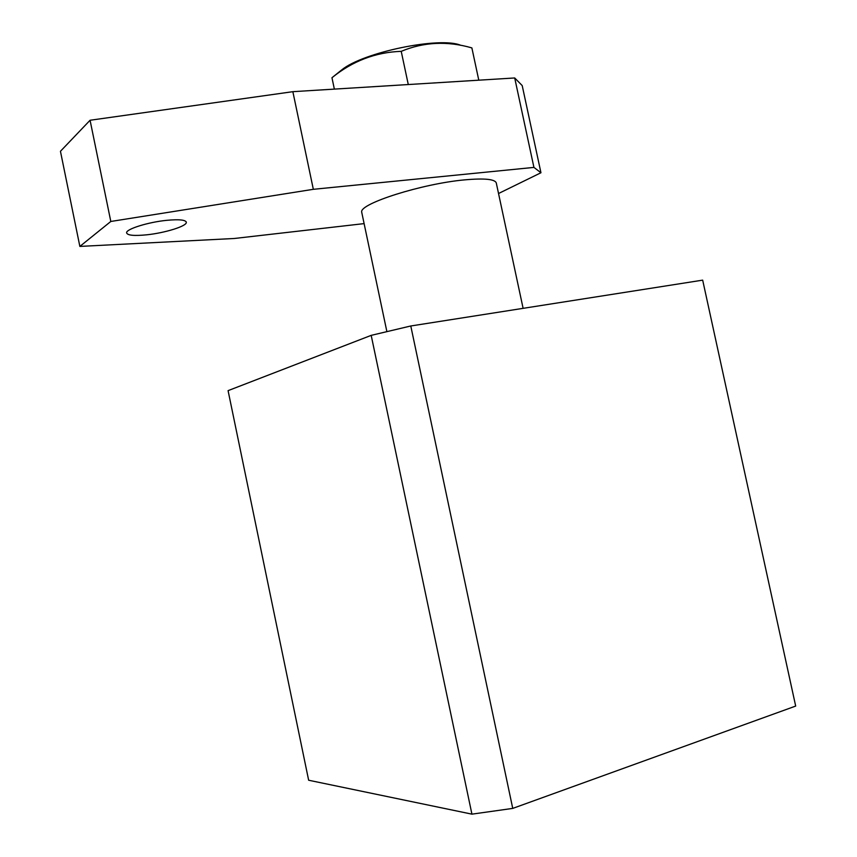 <?xml version="1.0" encoding="UTF-8"?>
<svg xmlns="http://www.w3.org/2000/svg" width="857" height="857" viewBox="0 0 857 857"><rect width="100%" height="100%" fill="white"/><g stroke="black" fill="none" stroke-linecap="round" stroke-linejoin="round"><path stroke-width="1.29" d="M471.928 814.15L512.743 808.397L410.782 325.981L371.188 335.366L228.08 390.642L308.649 780.234L471.928 814.15L371.188 335.366M410.782 325.981L702.676 280.143L795.682 706.072L512.743 808.397M361.911 213.168L361.675 211.925C359.929 203.516 421.869 183.784 464.269 179.906C485.201 177.999 495.924 179.209 496.417 183.537C495.924 179.209 485.201 177.999 464.269 179.906C421.869 183.784 359.929 203.516 361.675 211.925L361.911 213.168M146.815 234.807C133.917 236.071 127.179 235.386 126.59 232.74C126.247 229.001 148.272 222.134 166.676 220.335C179.37 219.167 185.915 219.874 186.333 222.445C186.494 226.259 164.951 232.933 146.815 234.807M364.118 223.613L234.347 238.482L79.862 246.42L110.81 221.47L313.33 189.311L533.932 167.404L514.703 77.966L522.202 85.571L540.949 172.75L498.538 193.511M110.81 221.47L90.071 120.259L60.451 151.282L79.862 246.42M90.071 120.259L292.858 91.678L313.33 189.311M292.858 91.678L514.703 77.966M540.949 172.75L533.932 167.404M478.774 80.108L471.875 47.906C447.3 40.804 423.744 41.95 401.226 51.345C375.677 52.202 352.591 60.997 331.959 77.73L341.461 70.103C362.586 52.341 440.294 36.251 460.905 45.357M331.959 77.73L334.359 89.107M401.226 51.345L408.264 84.468M386.871 331.573L361.665 212M523.113 308.338L496.417 183.612M186.333 222.445L186.205 221.802"/></g></svg>
